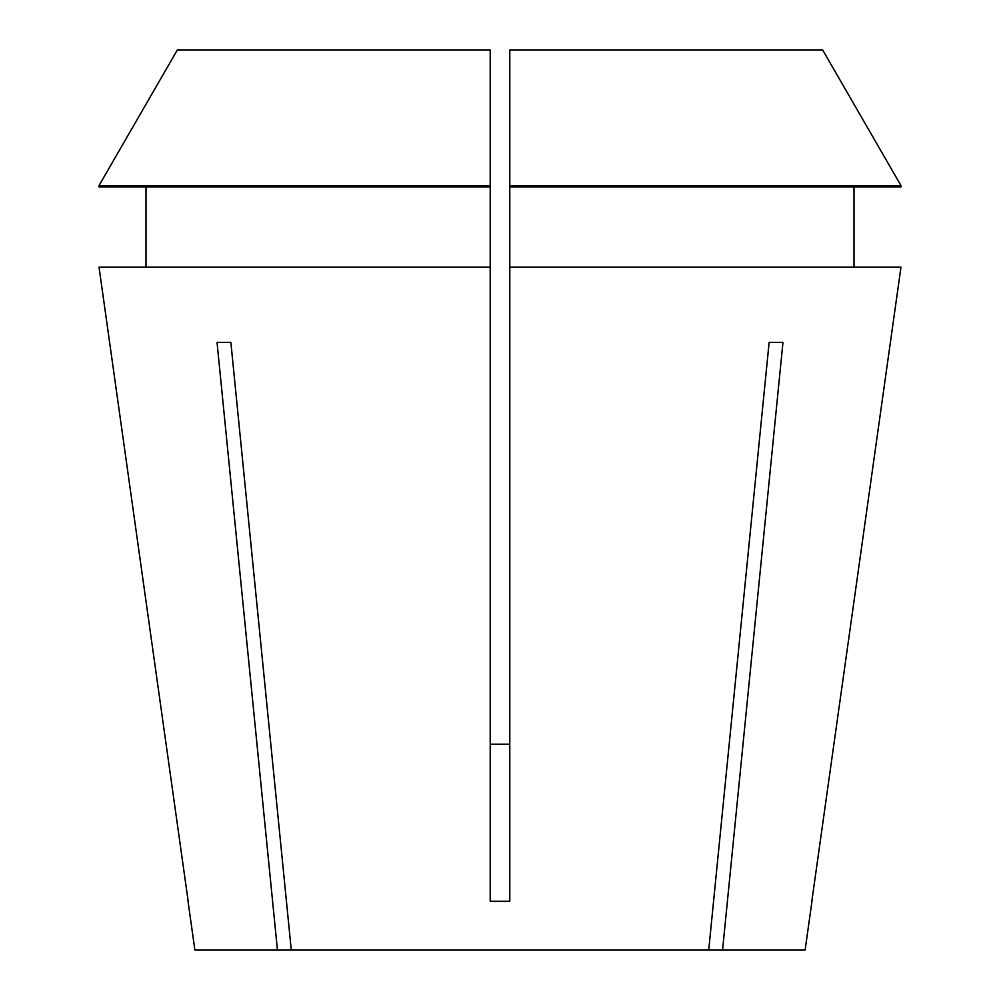 <?xml version="1.0" encoding="UTF-8"?>
<svg xmlns="http://www.w3.org/2000/svg" width="1000" height="1000" viewBox="0 0 1000 1000"><rect width="100%" height="100%" fill="white"/><g stroke="black" fill="none" stroke-linecap="round" stroke-linejoin="round"><path stroke-width="1.5" d="M811.95 901.388L805.125 950L722.562 950L782.962 342.413L769.125 342.413L708.725 950L291.275 950L230.875 342.413L217.037 342.413L277.438 950L194.875 950L188.05 901.388M900.962 267.175L811.812 901.3L900.962 267.175L509.787 267.175L509.787 901.3L490.213 901.3L490.213 267.175L99.038 267.175L188.188 901.3L99.038 267.175M509.787 744.188L490.213 744.188L509.787 744.188M708.725 950L722.562 950M277.438 950L291.275 950M854 267.175L854 186.912L854 267.175M146 186.912L146 267.175M490.213 185.55L99.038 185.55L177.325 50L490.213 50L490.213 267.175M490.213 186.912L99.038 186.912L99.038 185.55L177.325 50M509.787 186.912L900.962 186.912L900.962 185.55L822.675 50L509.787 50L509.787 267.175M900.962 186.912L900.962 185.55L509.787 185.55M900.962 185.55L822.675 50"/></g></svg>
